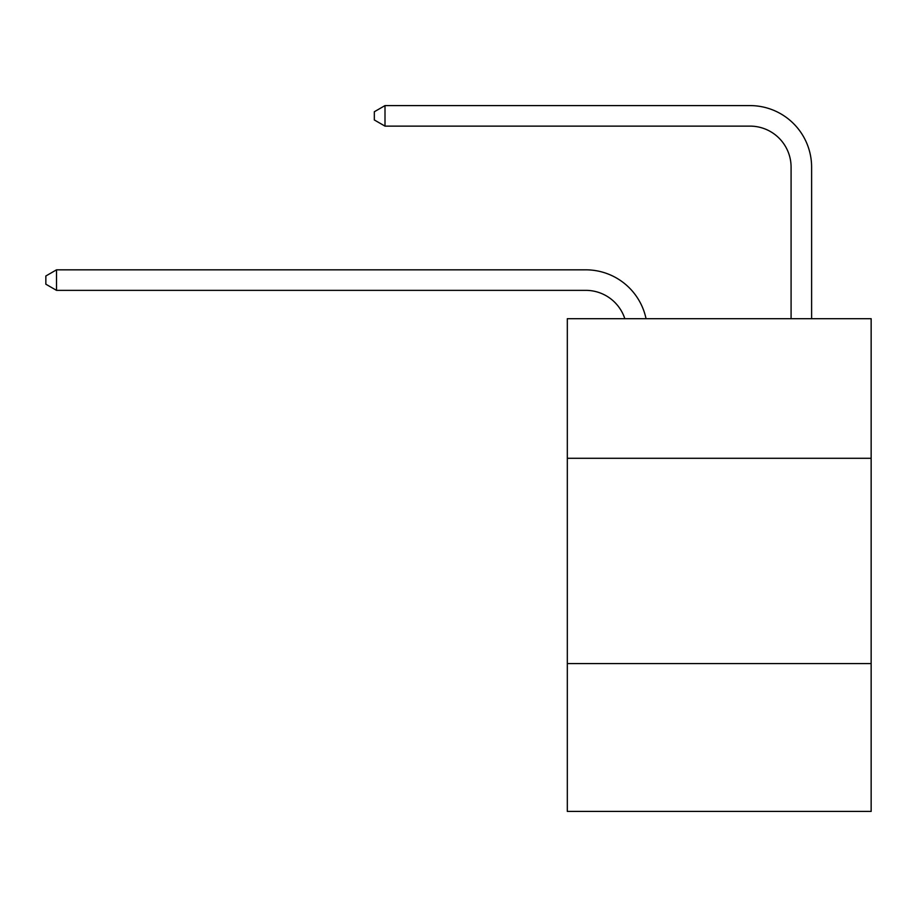 <?xml version="1.0" encoding="UTF-8"?>
<svg xmlns="http://www.w3.org/2000/svg" width="917" height="917" viewBox="0 0 917 917"><rect width="100%" height="100%" fill="white"/><g stroke="black" fill="none" stroke-linecap="round" stroke-linejoin="round"><path stroke-width="1.38" d="M871.15 458.294L871.15 318.692L567.314 318.692L567.314 458.294L871.15 458.294L871.15 811.407L567.314 811.407L567.314 458.294M871.15 663.599L567.314 663.599M624.821 318.692A41.059 41.059 0 0 0 585.78 290.357A41.059 41.059 0 0 1 624.821 318.692A41.059 41.059 0 0 0 585.78 290.357A41.059 41.059 0 0 1 624.821 318.692A41.059 41.059 0 0 0 585.78 290.357A41.059 41.059 0 0 1 624.821 318.692A41.059 41.059 0 0 0 585.78 290.357A41.059 41.059 0 0 1 624.821 318.692A41.059 41.059 0 0 0 585.78 290.357A41.059 41.059 0 0 1 624.821 318.692A41.059 41.059 0 0 0 585.78 290.357A41.059 41.059 0 0 1 624.821 318.692A41.059 41.059 0 0 0 585.78 290.357A41.059 41.059 0 0 1 624.821 318.692A41.059 41.059 0 0 0 585.78 290.357L56.522 290.357L45.85 284.201L45.85 275.994L56.522 269.827L585.78 269.827A61.588 61.588 0 0 1 646.049 318.692M791.084 318.692L791.084 167.181A41.059 41.059 0 0 0 750.026 126.122L385.002 126.122L374.331 119.967L374.331 111.748L385.002 105.593L750.026 105.593A61.588 61.588 0 0 1 811.614 167.181L811.614 318.692M56.522 269.827L585.78 269.827L56.522 269.827L585.78 269.827L56.522 269.827L585.78 269.827L56.522 269.827L585.78 269.827L56.522 269.827L585.78 269.827L56.522 269.827L585.78 269.827L56.522 269.827L585.78 269.827L56.522 269.827L56.522 290.357M791.084 167.181A41.059 41.059 0 0 0 750.026 126.122A41.059 41.059 0 0 1 791.084 167.181A41.059 41.059 0 0 0 750.026 126.122A41.059 41.059 0 0 1 791.084 167.181A41.059 41.059 0 0 0 750.026 126.122A41.059 41.059 0 0 1 791.084 167.181A41.059 41.059 0 0 0 750.026 126.122A41.059 41.059 0 0 1 791.084 167.181A41.059 41.059 0 0 0 750.026 126.122A41.059 41.059 0 0 1 791.084 167.181A41.059 41.059 0 0 0 750.026 126.122A41.059 41.059 0 0 1 791.084 167.181A41.059 41.059 0 0 0 750.026 126.122A41.059 41.059 0 0 1 791.084 167.181M385.002 105.593L750.026 105.593L385.002 105.593L750.026 105.593L385.002 105.593L750.026 105.593L385.002 105.593L750.026 105.593L385.002 105.593L750.026 105.593L385.002 105.593L750.026 105.593L385.002 105.593L750.026 105.593L385.002 105.593L385.002 126.122"/></g></svg>
